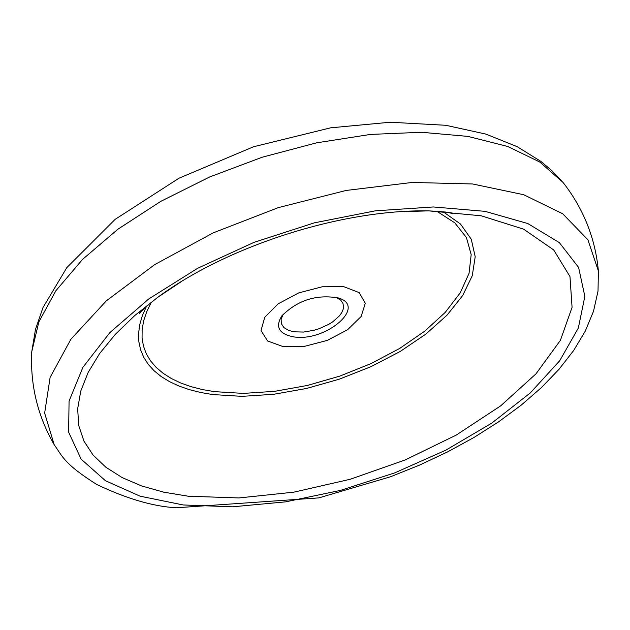 <?xml version="1.0" encoding="UTF-8"?>
<svg xmlns="http://www.w3.org/2000/svg" width="630" height="630" viewBox="0 0 630 630"><rect width="100%" height="100%" fill="white"/><g stroke="black" fill="none" stroke-linecap="round" stroke-linejoin="round"><path stroke-width="0.94" d="M283.138 346.626L304.44 346.374L327.395 340.35L347.595 329.718L361.132 316.504L365.298 303.258L359.147 292.588L343.783 286.682L322.19 286.776L298.73 292.903L278.2 303.817L264.75 317.276L261.025 330.553L267.632 341.003L283.138 346.626M293.115 336.767C324.954 342.696 367.676 306.503 338.412 297.966C316.378 294.163 297.478 300.195 281.72 316.055C275.113 326.899 278.909 333.805 293.115 336.767M598.5 272.302L598.39 270.979C595.421 239.526 584.427 211.042 565.417 185.535L562.834 182.243L539.776 162.028L507.827 146.506L467.988 136.411L421.643 132.284L370.519 134.418L316.654 142.821L262.261 157.201L209.585 176.991L160.815 201.34L117.904 229.218L82.514 259.434L55.889 290.737L38.847 321.898L31.752 351.729L31.555 355.911C30.838 387.718 38.375 417.296 54.172 444.654L54.857 445.804M283.287 314.11L281.137 319.079L281.311 323.647L283.941 327.632L288.863 330.498L294.178 331.821L303.597 332.065L313.961 330.285L319.142 328.687L328.797 324.308L332.994 321.639L339.554 315.724L341.728 312.637L343.074 309.582L343.555 306.645L342.925 303.314L340.641 300.085L336.01 297.281M151.326 302.274L146.782 311.551L143.711 320.654L142.136 329.514L142.057 338.034L143.459 346.154L146.31 353.8L150.57 360.903L156.201 367.424L163.123 373.291L171.273 378.473L180.574 382.922L190.929 386.623L202.254 389.529L214.428 391.639L243.4 393.404L274.767 391.309L307.314 385.466L339.798 376.11L370.983 363.612L399.688 348.429L424.785 331.128L445.26 312.354L460.247 292.824L469.051 273.318L471.177 254.622L466.413 237.541L454.805 222.839L436.716 211.2M598.39 270.979L587.892 239.754L562.708 213.767L523.672 194.717L472.61 183.976L412.256 182.448L346.138 190.449L278.342 207.609L213.137 232.895L154.61 264.671L106.297 300.88L70.899 339.216L50.124 377.354L44.643 413.13L54.172 444.654C62.606 456.537 63.756 463.546 96.579 484.391C126.677 498.755 153.31 506.551 176.471 507.772L318.898 497.881L390.419 476.792L419.509 465.113L447.458 451.97L473.917 437.503L498.59 421.848L521.175 405.177L541.383 387.623L558.975 369.345L573.694 350.445L585.309 331.041L593.531 311.212L598.02 291.091L598.39 270.979M183.18 504.961L140.128 496.196L105.47 480.745L81.112 459.12L68.623 432.164L69.072 401.05L82.924 367.282L109.864 332.601L148.782 298.935L197.726 268.238L254.024 242.345L314.425 222.823L375.393 210.822L433.377 206.963L485.1 211.349L527.79 223.54L559.393 242.652L578.6 267.435L584.853 296.431L578.316 328.057L559.731 360.714L530.35 392.876L491.77 423.116L445.875 450.151L394.742 472.87L340.594 490.353L285.721 501.842L232.47 506.819L183.18 504.961M180.991 281.83L157.61 297.415L134.678 315.606L115.259 334.412L99.674 353.477L88.129 372.456L80.774 391.017L77.655 408.823L78.742 425.604L83.932 441.079L93.059 455.033L105.895 467.255L122.165 477.595L141.553 485.927L163.713 492.156L188.252 496.219L238.951 497.944L293.856 492.164L350.201 479.272L405.216 459.939L456.199 435.102L500.582 405.933L535.996 373.826L560.385 340.373L572.072 307.338L569.969 276.562L553.676 249.921L523.632 229.17L481.226 215.791L428.778 210.869L400.696 211.711M146.444 306.4L142.364 315.622L139.742 324.647L138.576 333.404L138.868 341.814L140.6 349.815L143.742 357.344L148.247 364.337L154.074 370.739L161.154 376.504L169.431 381.591L178.81 385.969L189.205 389.608L200.545 392.474L212.712 394.561L241.983 396.357L273.656 394.293L306.534 388.474L339.389 379.15L370.999 366.66L400.184 351.469L425.849 334.113L446.969 315.236L462.672 295.541L472.248 275.782L475.201 256.749L471.272 239.235L460.459 223.996L443.095 211.727M561.574 180.747L551.691 170.478L540.674 161.256L517.214 146.696L485.762 134.064L445.827 125.291L390.261 122.228L330.679 127.819L253.543 146.751L178.983 178.219L115.132 219.358L66.811 267.632L43.005 307.527L35.493 329.34L31.752 351.729M445.701 212.034L452.749 213.539C452.592 212.609 444.607 211.719 428.778 210.869C341.751 209.317 227.65 245.732 157.61 297.415C145.207 307.275 139.206 312.622 139.616 313.472L144.498 308.164M282.461 315.087L281.72 316.055M337.255 297.604L338.412 297.966"/></g></svg>
